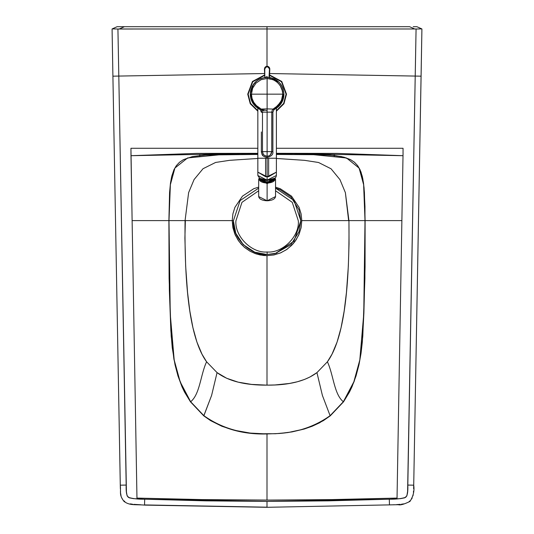 <?xml version="1.0" encoding="UTF-8"?>
<svg xmlns="http://www.w3.org/2000/svg" width="534" height="534" viewBox="0 0 534 534"><rect width="100%" height="100%" fill="white"/><g stroke="black" fill="none" stroke-linecap="round" stroke-linejoin="round"><path stroke-width="0.8" d="M275.137 108.989L276.392 108.242L276.392 172.142L267.113 176.781L268.642 176.714L276.392 172.142L276.392 175.499L267.113 180.138L257.842 175.499L267.113 180.265L259.684 178.276M267.113 180.138L267.113 158.231L268.642 158.231L265.592 158.231L265.592 176.714L267.113 176.781L267.113 180.138L276.392 175.499C276.071 175.826 277.059 179.698 267.113 180.305L267.113 182.214C263.302 182.007 261.193 180.959 260.792 179.05L267.113 182.214L273.441 179.05C273.034 180.959 270.932 182.007 267.113 182.214L267.113 180.465L265.191 180.205L267.113 180.305C262.942 180.852 259.844 179.25 257.842 175.499L257.842 172.142L265.592 176.714L265.592 158.231L267.113 158.231L267.113 176.781L257.842 172.142L257.842 158.231L265.592 158.231L257.842 158.231L257.842 108.242L259.09 108.989M259.951 109.423L258.957 108.916M261.386 151.623L262.481 151.623L262.841 153.398L263.843 154.9L265.345 155.908L267.113 156.275L267.113 151.623L261.346 151.623C262.154 154.213 261.28 156.302 267.113 157.397C271.392 156.375 273.315 154.446 272.881 151.623L272.887 112.273L271.766 112.273L272.847 112.273L272.847 151.623L271.746 151.623L271.766 112.14L272.854 112.18L273.882 109.837L275.284 108.909L274.282 109.423M268.642 158.231L276.392 158.231L268.642 158.231L268.642 176.714L268.642 158.231M274.549 178.276L267.113 180.265M264.911 77.443L267.534 77.303M267.654 77.303L273.635 78.605M263.896 110.712L262.161 110.278L263.896 110.712M259.738 109.323L255.659 106.526L259.444 109.17L259.938 108.135L261.146 109.083L260.345 109.837L261.38 112.18L262.468 112.14L261.38 112.273L262.468 112.273L262.481 151.623L262.468 112.14L261.38 112.18L261.3 111.586M255.779 106.64L255.285 106.173L255.779 106.64M252.869 103.175L252.502 102.575L252.869 103.175M250.96 98.977L250.84 98.563L250.96 98.977M267.247 77.296L267.113 77.296C256.874 78.291 251.254 83.918 250.252 94.158L250.533 91.12L250.252 94.158L252.736 102.962L255.659 106.526L252.736 102.962L250.252 94.158L251.461 94.158L252.041 98.396L253.743 102.328L256.44 105.652L259.938 108.135L256.44 105.652L253.743 102.328L252.041 98.396L251.461 94.158L250.252 94.158L250.579 90.867L252.248 86.201L256.427 81.115L260.672 78.571L265.471 77.377M250.539 91.08L250.626 90.633L250.539 91.08M253.049 84.859L251.975 86.735L254.111 83.424L257.909 80.033L254.111 83.424L256.427 81.115M267.214 77.296L266.025 77.33M267.113 76.582L265.398 77.383M268.756 77.377L270.391 77.617L279.028 82.229L273.862 78.705M281.992 86.228L283.247 89.258M283.894 95.8L283.821 96.46L283.894 95.8M283.561 97.876L283.154 99.371L283.561 97.876M283.047 99.691L282.086 101.914L283.047 99.691M274.316 109.47L278.574 106.526L282.012 102.054L275.297 108.903L281.498 102.962L283.975 94.158L282.733 87.796M269.396 77.45L267.32 77.296M275.05 79.279L270.391 77.617L279.028 82.229L281.985 86.201M250.713 94.158L253.256 102.922L259.631 108.749M261.593 109.597L267.113 110.558M273.341 109.33L280.59 103.509L283.514 94.158M261.346 151.623L261.373 131.951M267.113 157.356L267.113 156.275L264.544 155.481L263.269 154.199L262.481 151.623L267.113 151.623L267.113 157.397M272.887 112.273L271.766 112.14L271.746 151.623L267.113 151.623L271.746 151.623L270.391 154.9L271.392 153.398L271.746 151.623L272.847 151.623L272.821 152.183M266.005 157.25L263.943 156.395M263.068 155.681L261.827 153.825M261.5 152.744L261.413 152.19M270.391 154.9L268.889 155.908L267.113 156.275L268.889 155.908L270.391 154.9M271.766 112.14L267.113 112.14L267.113 151.623L267.113 112.14L262.468 112.14L261.146 109.083L262.468 112.14L267.113 112.14L267.113 108.869L261.146 109.083L267.113 108.869L267.113 94.158L251.461 94.158L267.113 94.158L267.113 112.14L271.766 112.14L272.133 110.485L271.766 112.14M259.471 109.19L260.345 109.837L261.146 109.083L259.938 108.135L259.691 109.296M267.113 151.623L262.481 151.623M276.792 107.968L278.574 106.526L274.79 109.17L274.296 108.135L274.79 109.17L273.882 109.837L273.081 109.083L272.133 110.485L273.081 109.083L267.113 108.869L273.081 109.083L276.131 107.014L280.483 102.328L282.192 98.396L282.773 94.158L267.113 94.158L282.773 94.158L282.099 89.605L280.924 86.768L278.187 83.077L274.503 80.334L270.171 78.792L267.113 78.505L267.113 94.158L267.113 78.505L261.119 79.679L256.046 83.077L252.649 88.163L251.461 94.158L252.649 88.163L256.046 83.077L261.119 79.679L267.113 78.505L267.113 77.296L266.626 77.303L260.599 78.605M266.299 77.317L267.113 77.296L267.113 78.505L273.114 79.679L277.046 82.042L280.13 85.453L282.473 91.1L282.773 94.158L281.471 100.419L277.793 105.652L273.081 109.083L273.869 109.857M265.011 77.43L259.177 79.279M253.603 84.072L250.252 94.158L250.399 96.38M250.746 98.196L251.28 99.945M251.334 100.098L258.75 108.796M273.902 109.817L274.79 109.17C280.664 105.886 283.721 100.879 283.975 94.158L282.773 94.158L283.975 94.158C282.973 83.918 277.353 78.291 267.113 77.296L267.934 77.317M281.658 85.627L281.131 84.779M274.85 79.172L273.688 78.632M268.115 77.323L265.732 77.35M276.472 80.133L279.028 82.229M283.975 94.158L281.498 102.955L278.574 106.526M268.121 77.323L268.502 77.35M268.936 77.397L273.855 78.705M274.603 108.756L272.634 109.61M274.91 178.129L275.123 179.05L267.113 183.055L267.113 183.629L275.544 179.417L275.063 178.002L275.544 179.417L267.113 183.629L258.683 179.417L259.17 178.002L258.683 179.417L267.113 183.629L267.113 200.791C262.034 200.517 259.224 199.115 258.683 196.572L267.113 200.791L275.544 196.572C275.01 199.115 272.2 200.517 267.113 200.791L267.113 183.055L259.103 179.05L259.324 178.129L259.103 179.05C259.617 181.467 262.287 182.802 267.113 183.055C271.946 182.802 274.616 181.467 275.123 179.05L274.91 178.129M273.228 179.858L272.914 179.264L273.228 179.858M261.313 179.264L261.006 179.858L261.313 179.264M247.723 94.158L250.259 103.743L257.842 111.185L250.259 103.743L247.723 94.158L248.143 94.158L250.573 103.436L257.842 110.705L250.573 103.436L248.143 94.158L252.762 81.755L264.704 75.341L252.762 81.755L248.143 94.158L247.723 94.158L252.455 81.468L264.684 74.92L252.455 81.468L247.723 94.158L252.455 81.468L264.684 74.92M269.543 74.92L281.778 81.468L286.504 94.158L283.968 103.743L276.392 111.185L283.968 103.743L286.504 94.158L286.084 94.158L281.471 81.755L269.53 75.341L281.471 81.755L286.084 94.158L286.504 94.158L281.778 81.468L269.543 74.92M276.392 110.705L283.661 103.436L286.084 94.158L283.661 103.436L276.392 110.705M269.416 77.25L269.123 76.916L269.043 77.377L269.49 68.619L268.849 67.418L267.087 66.309L267.087 66.737L265.511 67.297L264.771 68.479L264.797 77.47L264.423 69.093L267.08 66.309L269.803 69.093L269.43 77.47L269.77 68.552L269.069 67.137L267.681 66.37L267.14 66.309L267.147 66.737C269.223 67.478 270.01 68.259 269.516 69.073L269.076 67.137L267.14 66.309L269.069 67.137L269.637 68.032L269.436 77.377M269.43 77.457L269.81 69.086C269.249 67.124 268.368 66.203 267.154 66.309L267.187 66.309M267.147 66.737L267.08 66.309L264.423 69.093L265.164 67.137L267.087 66.309L265.164 67.137L264.597 68.038L264.717 69.073L265.511 67.297L267.147 66.737M265.191 77.377L265.405 77.844M264.797 76.936L264.717 69.073L264.797 76.936M265.004 77.79L264.864 77.37M264.897 77.029L264.423 69.086C264.884 67.164 265.772 66.243 267.08 66.309L267.08 66.309M274.443 253.717L267.14 254.524L275.33 253.503L294.014 241.134L300.842 220.769L294.074 200.53L275.544 188.142L294.074 200.53L300.842 220.769L294.014 241.134L275.33 253.503L267.14 254.524L267.14 251.995L267.14 254.524C250.453 256.04 231.889 237.51 233.385 220.822L240.14 200.55L258.683 188.142L240.14 200.55L233.385 220.822C231.889 237.51 250.453 256.04 267.14 254.524C250.453 256.04 231.889 237.51 233.385 220.822L235.768 233.238L243.284 244.665L254.725 252.161L267.14 254.524L276.886 253.076M275.544 190.758L292.258 202.326L298.312 220.769C299.721 236.202 282.573 253.376 267.14 251.995C282.573 253.376 299.721 236.202 298.312 220.769L292.258 202.326L275.544 190.758M258.683 190.758L241.955 202.346L235.921 220.822C234.533 236.255 251.708 253.396 267.14 251.995C251.708 253.396 234.533 236.255 235.921 220.822L241.955 202.346L258.683 190.758M258.683 188.142L240.14 200.55L233.385 220.822L240.14 200.55L258.683 188.142M232.777 154.613L232.59 153.892L232.777 154.613M199.783 156.048L199.756 154.853M267 327.242L267 334.004M193.268 26.7L195.471 26.7M194.623 26.7L195.297 26.7M195.577 26.7L207.159 26.7M208.273 26.7L259.617 26.7M260.218 26.7L124.409 26.7L119.309 28.976L267 28.976L267 26.7L273.788 26.7M267 507.193L267 501.399L267 507.193L144.514 504.924L144.714 499.203C138.126 499.31 132.699 498.703 128.44 497.381C126.645 495.932 125.89 491.827 126.184 485.072L120.29 485.179L112.908 76.175L120.283 485.179L126.184 485.072L118.808 76.068L112.908 76.175L112.08 28.976L112.908 76.175L118.808 76.068L117.927 29.016L112.253 28.876L117.12 26.7L121.639 26.7M140.943 504.79L133.807 504.343M132.626 504.236L130.276 503.876M124.849 501.566L123.935 500.812M122.406 499.016L121.825 498.002M121.031 495.819L120.664 493.503M120.564 492.321L120.49 491.133M120.377 488.757L120.283 485.179C121.138 492.622 118.782 494.484 123.928 501.326C129.742 505.878 135.856 504.283 144.507 505.104L267 507.3L398.317 504.703C400.233 505.378 404.118 504.283 409.972 501.413C413.336 496.146 414.584 490.733 413.716 485.179L421.913 28.976L421.092 76.175L415.192 76.068L421.092 76.175L413.716 485.179L407.816 485.072L413.71 485.179L413.623 488.757M117.273 26.7L267 26.7L267 66.316L267 28.976L117.927 29.016L119.309 28.976L124.409 26.7L117.126 26.7L112.253 28.876L117.927 29.016L118.808 76.068L264.624 73.532L118.808 76.068L126.431 491.941L127.132 495.926L129.308 497.828L133.44 498.636L144.714 499.203L144.514 504.924M267 501.399L144.714 499.203L205.824 500.852L267 501.399L328.176 500.852L389.286 499.203L389.486 504.924L389.286 499.203L267 501.399M276.392 154.439L313.805 154.526L330.172 155.14L341.767 156.649L350.598 159.666L354.483 162.263L357.66 165.66L360.029 169.685L362.286 176.32L363.541 183.229L364.422 192.54L365.102 220.609L401.882 220.609L403.057 153.165L403.016 155.688L337.188 153.398L276.392 153.318L403.016 155.694L403.057 153.165L397.036 498.089L332.115 499.59L271.078 500.091L201.885 499.59L136.964 498.089L130.984 155.694L196.812 153.398L257.842 153.318L130.984 155.694L130.943 148.278L257.842 148.278L130.943 148.278L132.118 220.609L168.898 220.609L169.578 192.54L170.459 183.229L171.714 176.32L173.971 169.685L176.34 165.66L179.517 162.263L183.402 159.666L192.233 156.649L203.828 155.14L220.195 154.526L257.842 154.439L206.164 154.987L192.233 156.649L183.402 159.666L179.517 162.263L176.34 165.66L173.971 169.685L171.714 176.32L170.459 183.229L169.578 192.54L168.991 220.609L170.373 184.664L174.912 168.043L187.581 157.951L222.338 154.513L257.842 154.453L222.338 154.513L187.581 157.951L174.912 168.043L170.373 184.664L168.991 220.609L132.118 220.609L136.964 498.089L201.972 499.59L267 500.091L267 433.948L250.272 433.087L233.792 430.15L221.857 426.259L210.63 420.645L203.761 415.859L190.498 401.862L184.49 391.996L182.001 386.776L177.969 375.949L173.897 359.102L171.2 336.153L169.098 278.414L168.898 220.609L169.351 289.955L170.847 330.379L172.235 347.661L175.018 364.769L177.969 375.949L184.49 391.996L190.498 401.862L180.158 381.817L174.184 359.949L170.246 314.012L168.991 220.609L185.064 220.609L168.991 220.609L170.246 314.012L174.184 359.949L180.158 381.817L190.651 401.748C199.976 394.219 200.464 374.955 206.591 361.785C189.43 338.316 184.337 284.675 185.064 220.609L188.629 192.607L194.069 179.571L203.033 168.711L215.609 162.449L229.593 160.327L257.842 158.464L229.593 160.327L215.609 162.449L203.033 168.711L194.069 179.571L188.629 192.607L185.064 220.609L233.385 220.609M245.5 153.699L257.842 153.785L245.5 153.699L245.5 154.099L245.5 153.699M241.708 153.859L245.5 154.099L241.995 153.785M257.842 154.146L245.5 154.099L257.842 154.146M258.683 187.1L253.737 188.709L242.463 196.165L234.9 207.359L232.904 213.854L232.21 220.609L232.984 228.051L235.32 235.154L239.112 241.602L244.185 247.095L250.119 251.274L256.34 253.977L263.355 255.466L267 255.653L260.185 254.978L255.232 253.597L250.119 251.274L244.866 247.676L241.161 244.111L238.024 240.04L234.82 233.985L232.857 227.431L232.21 220.609L232.904 213.854L234.9 207.359L242.463 196.165L253.737 188.709L258.683 187.1M276.358 154.439L323.163 154.76L334.831 155.561L344.043 157.19L350.598 159.666L354.483 162.263L357.66 165.66L360.931 171.841L362.786 178.61L364.061 187.875L364.969 206.571L364.902 278.414L362.8 336.153L361.024 353.395L358.981 364.769L354.162 381.416L349.51 391.996L343.502 401.862L330.099 415.686L322.396 395.427L316.942 372.619C305.515 381.149 288.867 385.321 267 385.141L267 255.653L274.189 254.898L280.837 252.776L286.958 249.338L292.498 244.479L294.888 241.602L298.68 235.154L301.016 228.051L301.79 220.609L365.009 220.609L363.754 314.012L359.816 359.949L353.842 381.817L343.502 401.862L330.099 415.686C312.13 428.408 291.097 434.416 267 433.701C291.097 434.416 312.13 428.408 330.099 415.686L319.739 422.721L312.15 426.259L304.24 429.029L287.879 432.573L275.37 433.741L267 433.701L267 500.091L332.028 499.59L397.036 498.089L401.882 220.609L365.009 220.609L363.634 184.724L359.128 168.117L346.526 157.984L311.836 154.513L276.392 154.453L311.836 154.513L346.526 157.984L359.128 168.117L363.634 184.724L365.102 220.609L365.069 266.853L363.894 313.058L362.346 341.914L361.024 353.395L358.981 364.769L356.031 375.949L351.999 386.776L349.51 391.996L343.502 401.862L330.239 415.859L323.37 420.638L312.15 426.259L304.24 429.029L292.018 431.913L279.556 433.474L267 433.948C242.843 434.663 221.77 428.628 203.761 415.859L211.604 395.427L217.058 372.619L226.67 378.266L238.111 382.144L251.521 384.4L267 385.141C245.133 385.321 228.485 381.149 217.058 372.619L206.591 361.785L217.058 372.619L211.604 395.427L203.901 415.686L190.651 401.748C199.976 394.219 200.464 374.955 206.591 361.785L201.986 354.175L196.926 342.087L192.934 327.729L189.844 311.115L187.541 292.358L185.665 266.286L184.904 238.071L185.371 220.609M267 433.701C242.903 434.416 221.87 428.408 203.901 415.686L190.498 401.862L203.901 415.686C221.87 428.408 242.903 434.416 267 433.701M232.21 220.609L188.696 220.609M301.41 153.892L301.223 154.613L301.41 153.892M334.244 154.853L334.217 156.048M274.369 26.7L325.74 26.7M326.835 26.7L338.423 26.7M338.529 26.7L340.732 26.7M338.703 26.7L339.377 26.7M413.209 26.7L416.72 26.7M117.774 26.7L117.126 26.7M267 26.7L409.591 26.7L267 26.7M413.51 491.133L413.436 492.321M413.196 494.678L412.969 495.819M412.175 498.002L411.594 499.016M410.065 500.812L409.151 501.566M403.724 503.876L401.374 504.236M400.193 504.343L396.629 504.603M394.252 504.737L393.057 504.79M416.073 29.016L407.816 485.072C408.109 491.827 407.355 495.932 405.56 497.381C401.301 498.703 395.874 499.31 389.286 499.203L400.56 498.636L404.692 497.828L406.868 495.926L407.602 491.38L416.073 29.016L417.982 28.983L414.691 28.976L409.591 26.7L414.691 28.976L416.073 29.016M421.747 28.876L417.982 28.983L421.747 28.876L416.874 26.7L421.747 28.876M267 28.976L414.691 28.976L267 28.976M269.61 73.538L415.192 76.068L269.61 73.538M403.03 153.165L403.057 148.278L276.392 148.278L403.057 148.278L403.03 153.165M288.5 153.699L276.392 153.785L288.5 153.699L288.5 154.099L292.292 153.859L288.5 154.099L288.5 153.699L289.241 153.699L288.5 153.699M292.005 153.785L289.241 153.699L292.292 153.859M276.392 154.146L288.5 154.099L276.392 154.146M345.304 220.609L301.79 220.609L301.096 213.854L299.1 207.359L291.537 196.165L280.263 188.709L275.544 187.16L280.263 188.709L291.537 196.165L299.1 207.359L301.096 213.854L301.79 220.609L301.143 227.431L299.18 233.985L295.976 240.04L291.657 245.36L286.391 249.725L280.363 252.976L273.815 254.978L267 255.653L267 385.141L274.997 384.961L289.435 383.465L297.425 381.75L304.647 379.394L309.9 377.024L316.942 372.619L327.409 361.785C344.57 338.316 349.663 284.675 348.936 220.609L345.385 192.661L339.971 179.644L331.053 168.784L318.531 162.49L304.58 160.34L276.392 158.464L304.58 160.34L318.531 162.49L331.053 168.784L339.971 179.644L345.385 192.661L348.629 220.609M343.349 401.748C334.024 394.219 333.536 374.955 327.409 361.785L332.014 354.175L337.074 342.087L341.066 327.729L344.156 311.115L346.459 292.358L348.335 266.286L349.036 243.831L348.936 220.609L365.009 220.609L363.754 314.012L359.816 359.949L353.842 381.817L343.349 401.748C334.024 394.219 333.536 374.955 327.409 361.785L316.942 372.619L322.396 395.427L330.099 415.686L343.349 401.748M250.252 94.158C250.506 100.879 253.57 105.886 259.444 109.17L260.345 109.837L261.346 112.18M272.887 112.18L273.889 109.837M280.123 83.424L281.178 84.859M275.544 196.572L275.544 179.417M258.683 196.572L258.683 179.417M273.301 180.505L272.881 179.277M261.346 179.277L261.013 179.871M272.947 180.272L272.46 179.444M261.286 180.272L261.773 179.444M275.544 188.142L280.003 189.63L290.943 196.926L299.013 209.855L300.842 220.756L299.04 231.669L290.99 244.612L275.33 253.503"/></g></svg>
